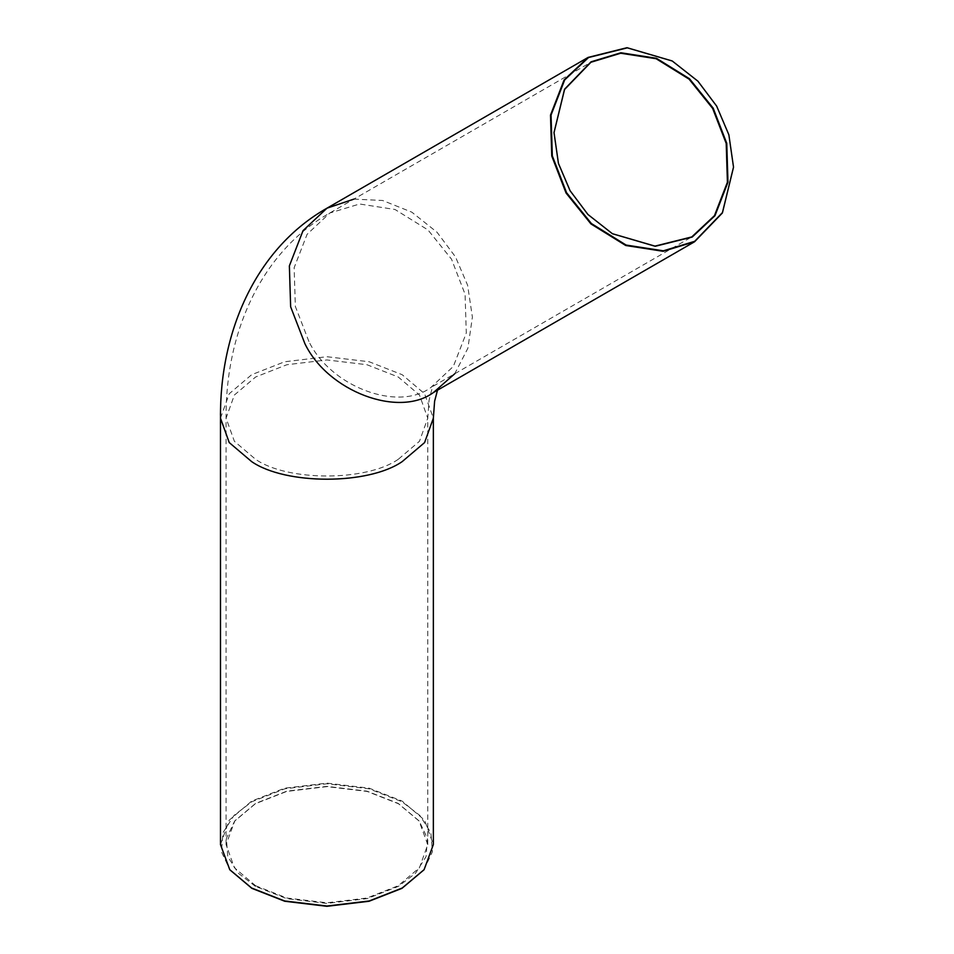 <?xml version="1.0" encoding="UTF-8"?>
<svg xmlns="http://www.w3.org/2000/svg" width="954" height="954" viewBox="0 0 954 954"><rect width="100%" height="100%" fill="white"/><g stroke="black" fill="none" stroke-linecap="round" stroke-linejoin="round"><path stroke-width="0.72" stroke-dasharray="4.77 3.58" d="M255.386 886.338L238.321 873.22L227.767 856.644L226.396 838.459L234.565 821.191L255.386 803.733L286.737 791.426L326.924 786.621L367.099 791.426L398.45 803.733L419.271 821.191L427.44 838.459L426.068 856.644L415.527 873.22L398.45 886.338L367.099 898.644L326.924 903.438L286.737 898.644L255.386 886.338M255.612 885.741L286.868 898.012L326.924 902.794L366.968 898.012L398.223 885.741L419.474 867.699L427.762 844.576L418.973 820.81L398.223 803.411L366.968 791.14L326.924 786.358L286.868 791.14L255.612 803.411L234.863 820.81L226.074 844.576L234.374 867.699L255.612 885.741M423.934 869.857L432.389 851.779L430.874 832.747L419.82 815.42L401.956 801.718L369.067 788.803L326.924 783.771L284.769 788.803L251.88 801.718L234.028 815.42L222.962 832.747L221.447 851.779L229.902 869.857M612.325 233.682L587.843 214.447L570.039 190.764L558.424 163.492L554.012 132.678M220.481 844.576L229.234 820.166L251.653 801.121L284.638 788.183L326.924 783.127L369.198 788.183L402.183 801.121L424.602 820.166L433.354 844.576M733.519 167.224L728.844 134.872L716.609 106.132L697.839 81.173L672.165 60.949M398.223 459.339C366.133 481.543 287.703 481.543 255.612 459.339L234.374 441.285L226.074 418.162L234.374 395.039L255.612 376.997L286.868 364.726L326.924 359.944L366.968 364.726L398.223 376.997L419.474 395.039L427.762 418.162L419.474 441.285L398.223 459.339M308.917 341.52L295.358 306.484L294.142 267.704L307.093 234.302L329.798 213.016L359.586 204.001L394.992 209.486L427.964 229.926L451.528 259.178L465.075 294.226L466.291 332.994L453.353 366.396L430.636 387.682C397.615 411.961 330.668 386.573 308.917 341.52M220.481 418.162L229.234 393.752L251.653 374.707L284.638 361.769L326.924 356.713L369.198 361.769L402.183 374.707L424.602 393.752L433.354 418.162M353.874 199.112L382.637 200.495L411.794 212.146L437.027 232.251L455.487 256.9L467.603 285.21L472.397 317.11L467.901 348.174L454.724 373.777M427.762 844.576L427.762 418.162L429.085 400.263C431.613 389.566 433.188 384.522 433.831 385.13L430.648 387.682L691.769 236.926M226.074 844.576L226.074 418.162C225.382 329.631 263.304 250.282 329.798 213.016L590.92 62.26M433.438 392.535L438.399 388.35L437.504 390.186"/><path stroke-width="1.43" d="M229.902 869.857L251.88 888.353L284.769 901.256L326.924 906.3L369.067 901.256L401.956 888.353L423.934 869.857M570.087 190.728L587.95 214.495L612.42 233.73L655.255 246.275L692.21 237.045L714.987 215.687L727.974 182.178L726.757 143.279L713.163 108.124L689.515 78.777L656.435 58.277L620.923 52.768L591.039 61.819L564.565 89.199L554.012 132.57L558.436 163.372L570.087 190.728M554.012 132.678L564.553 89.509L590.92 62.26L620.708 53.233L656.114 58.719L689.086 79.158L712.65 108.422L726.209 143.458L727.413 182.238L714.474 215.64L691.769 236.926L654.981 246.12L612.325 233.682M566.581 192.744L552.318 155.884L551.042 115.076L564.673 79.933L588.558 57.526L627.327 47.843L672.248 60.996L697.911 81.185L716.657 106.109L728.868 134.8L733.519 167.117L722.44 212.599L694.679 241.326L663.328 250.819L626.086 245.047L591.385 223.534L566.581 192.744M251.653 888.031L229.759 869.666L220.481 844.576L220.481 418.162L229.234 442.573L251.653 461.617C285.532 485.061 368.316 485.061 402.183 461.617L424.602 442.573L433.354 418.162L433.354 844.576L424.089 869.666L402.183 888.031L369.198 900.97L326.924 906.026L284.638 900.97L251.653 888.031M672.165 60.949L627.005 47.7L588.117 57.407L564.148 79.874L550.494 115.136L551.77 156.062L566.08 193.042L590.955 223.928L625.752 245.5L663.125 251.296L694.56 241.767L722.405 212.957L733.519 167.224M454.724 373.777L433.438 392.535C398.581 418.15 327.926 391.355 304.958 343.81L290.648 306.818L289.372 265.904L303.026 230.641L326.995 208.175L353.874 199.112M433.438 392.535L694.56 241.767L433.438 392.535M588.117 57.407L326.995 208.175C257.437 247.432 219.658 329.512 220.481 418.162M437.504 390.186L434.607 401.217L433.354 418.162"/></g></svg>
